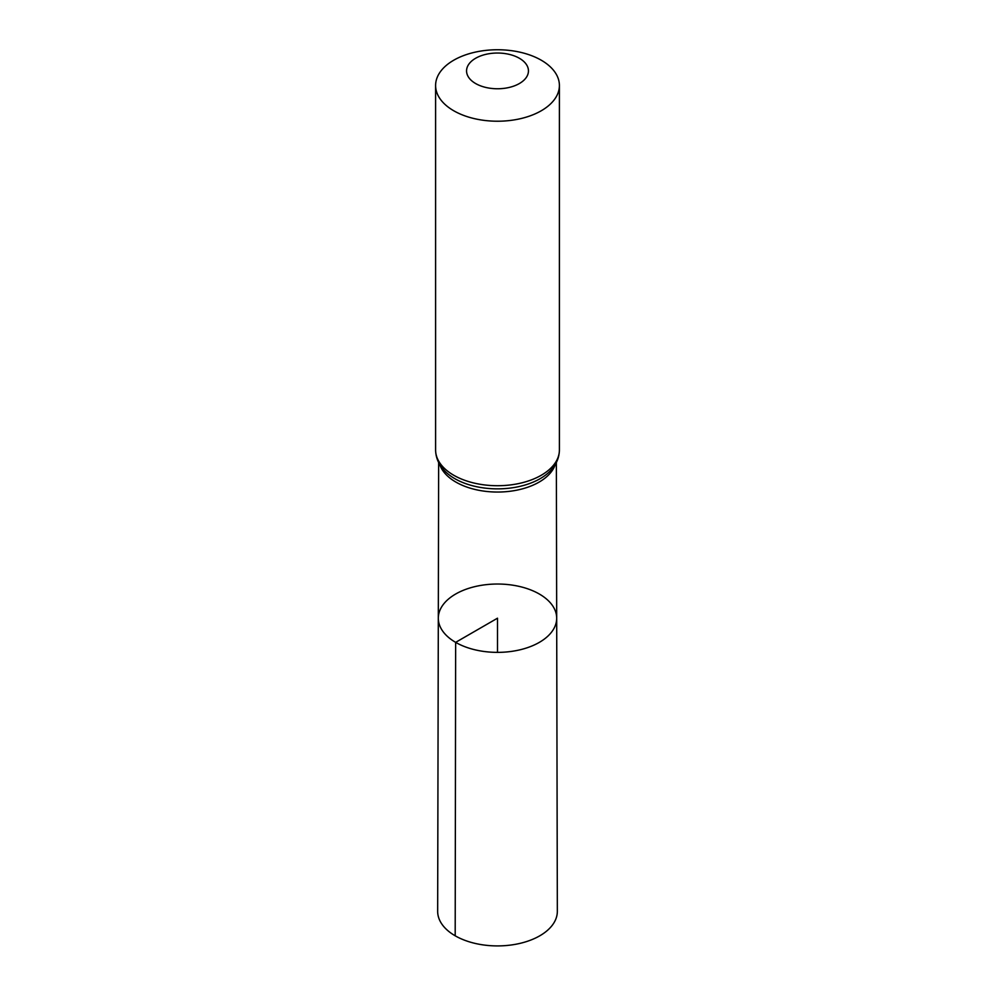 <?xml version="1.0" encoding="UTF-8"?>
<svg xmlns="http://www.w3.org/2000/svg" width="995" height="995" viewBox="0 0 995 995"><rect width="100%" height="100%" fill="white"/><g stroke="black" fill="none" stroke-linecap="round" stroke-linejoin="round"><path stroke-width="1.49" d="M455.648 642.36A59.19 34.178 0 0 0 520.186 649.76A59.19 34.178 0 0 0 556.69 618.156A59.19 34.178 0 0 0 497.5 584.028A59.19 34.178 0 0 0 438.31 618.156A59.19 34.178 0 0 0 455.648 642.36A59.19 34.178 0 0 0 520.186 649.76A59.19 34.178 0 0 0 556.69 618.156L557.337 911.32A59.837 34.551 0 0 1 520.435 943.272A59.837 34.551 0 0 1 455.188 935.797A59.837 34.551 0 0 1 437.663 911.32L438.31 618.156A59.19 34.178 0 0 0 455.648 642.36M475.61 83.53A30.957 17.873 180 0 1 489.49 53.643A30.957 17.873 180 0 1 527.4 75.52A30.957 17.873 180 0 1 475.61 83.53M453.732 110.756A61.901 35.733 180 0 1 435.599 85.483A61.901 35.733 180 0 1 497.5 49.75A61.901 35.733 180 0 1 559.401 85.483A61.901 35.733 180 0 1 521.193 118.504A61.901 35.733 180 0 1 453.732 110.756M497.5 652.372L497.5 618.193L455.648 642.36L455.188 935.797M555.322 464.366A58.842 33.967 180 0 1 514.863 490.535A58.842 33.967 180 0 1 455.897 482.09A58.842 33.967 180 0 1 439.678 464.366M453.732 475.249A61.901 35.733 180 0 1 435.599 449.976C435.748 457.787 438.77 464.752 444.665 470.871A60.372 34.85 180 0 0 454.814 478.657A60.372 34.85 180 0 0 550.334 470.871C556.23 464.752 559.252 457.787 559.401 449.976A61.901 35.733 180 0 1 521.193 482.998A61.901 35.733 180 0 1 453.732 475.249M438.646 462.488L438.31 618.156M556.354 462.488L556.69 618.156M435.599 85.483L435.599 449.976M559.401 85.483L559.401 449.976"/></g></svg>
